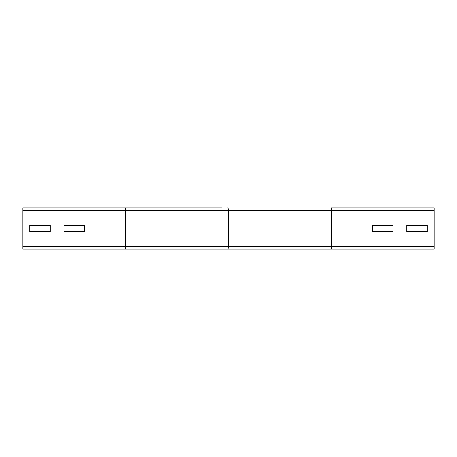 <?xml version="1.0" encoding="UTF-8"?>
<svg xmlns="http://www.w3.org/2000/svg" width="457" height="457" viewBox="0 0 457 457"><rect width="100%" height="100%" fill="white"/><g stroke="black" fill="none" stroke-linecap="round" stroke-linejoin="round"><path stroke-width="0.69" d="M63.98 231.585L63.98 225.415L84.545 225.415L84.545 231.585L63.98 231.585L63.98 225.415L84.545 225.415L84.545 231.585L63.98 231.585M29.705 231.585L29.705 225.415L50.27 225.415L50.27 231.585L29.705 231.585L29.705 225.415L50.27 225.415L50.27 231.585L29.705 231.585M434.15 210.677L331.325 210.677L331.325 207.935L434.15 207.935L434.15 249.065L22.85 249.065L22.85 207.935L221.611 207.935M393.02 231.585L372.455 231.585L372.455 225.415L393.02 225.415L393.02 231.585L372.455 231.585L372.455 225.415L393.02 225.415L393.02 231.585M427.295 231.585L406.73 231.585L406.73 225.415L427.295 225.415L427.295 231.585L406.73 231.585L406.73 225.415L427.295 225.415L427.295 231.585M125.675 249.065L22.85 249.065L125.675 249.065L125.675 207.935M227.609 249.065A2.742 0.891 -90 0 0 228.5 246.323L228.5 210.677L22.85 210.677M227.609 207.935A2.742 0.891 -90 0 1 228.5 210.677L331.325 210.677L331.325 246.323L22.85 246.323M434.15 246.323L331.325 246.323L331.325 249.065"/></g></svg>
